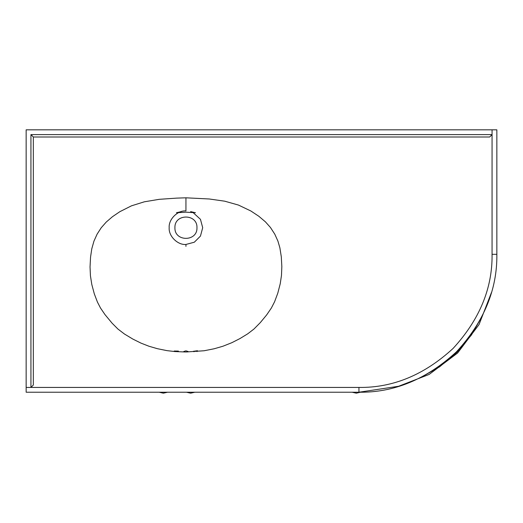 <?xml version="1.0" encoding="UTF-8"?>
<svg xmlns="http://www.w3.org/2000/svg" width="523" height="523" viewBox="0 0 523 523"><rect width="100%" height="100%" fill="white"/><g stroke="black" fill="none" stroke-linecap="round" stroke-linejoin="round"><path stroke-width="0.78" d="M186.456 392.224L190.634 393.178L194.804 392.224M167.51 392.224L163.339 393.178L159.162 392.224M352.136 392.224L356.307 393.178L360.504 392.217M193.994 351.737L193.36 351.306L197.439 350.737L197.674 351.025L197.014 351.554M184.384 351.959L183.789 351.482L185.94 350.855L188.097 351.482L187.496 351.959M174.865 351.554L174.211 351.025L178.415 351.09L177.892 351.737M193 212.495L200.453 219.32L202.702 227.701L200.453 236.082L194.321 242.214L185.94 244.457C177.65 245.209 168.432 235.991 169.184 227.701C168.432 219.405 177.65 210.194 185.94 210.939L185.94 197.812L209.233 198.982L224.707 201.185L238.449 205.062L250.837 210.972L258.833 216.267L265.396 221.824L270.456 227.492L274.778 234.154L277.922 241.116L279.883 247.824L281.302 256.786L281.838 266.606L281.479 275.425L280.223 283.78L277.798 293.155L274.588 301.764L271.359 308.04L266.658 314.918L260.271 322.645L253.936 329.052L247.725 333.818L239.998 338.544L231.852 342.689L222.883 346.252L214.195 348.763L204.173 350.75L185.94 351.992M185.94 244.457L185.94 246.372M196.955 227.701C197.557 241.901 174.322 241.901 174.93 227.701C174.322 213.495 197.557 213.495 196.955 227.701M185.94 209.023L185.94 197.812L176.852 198.112L159.267 199.322L144.335 201.806L131.476 205.827L119.826 211.697L112.484 216.692L106.241 222.059L101.227 227.753L97.108 234.154L93.957 241.116L91.78 248.824L90.544 257.146L90.041 266.965L90.433 275.771L91.8 284.473L94.303 293.841L97.435 302.078L100.521 308.04L105.005 314.63L112.099 323.188L117.943 329.052L124.448 334.014L132.855 339.081L141.014 343.134L148.996 346.252L157.338 348.678L166.994 350.639L174.839 351.554L185.462 351.986M30.935 134.607L33.335 137L489.665 137L492.065 134.607L492.065 129.822L26.15 129.822L26.15 387.432L30.935 387.432L33.335 385.039L30.935 387.432L30.935 134.607L492.065 134.607L489.665 137M33.335 385.039L33.335 137M26.15 387.432L26.15 392.224L358.941 392.224C394.139 392.695 426.644 379.234 456.461 351.829C483.86 322.018 497.321 289.513 496.85 254.315L496.85 129.822L492.065 129.822M399.461 386.137L358.941 392.224L358.941 387.432L30.935 387.432M397.179 386.817L429.154 374.429L457.632 352.999L479.055 324.528L491.443 292.553M420.244 377.848L439.588 366.826L456.952 352.325L471.452 334.962L482.481 315.617M492.065 134.607L492.065 254.315C492.516 288.291 479.519 319.671 453.075 348.449C424.297 374.893 392.917 387.889 358.941 387.432M496.85 254.315L492.065 254.315M181.272 211.606L176.408 212.75L185.94 212.175L195.471 212.75L190.607 211.606"/></g></svg>
